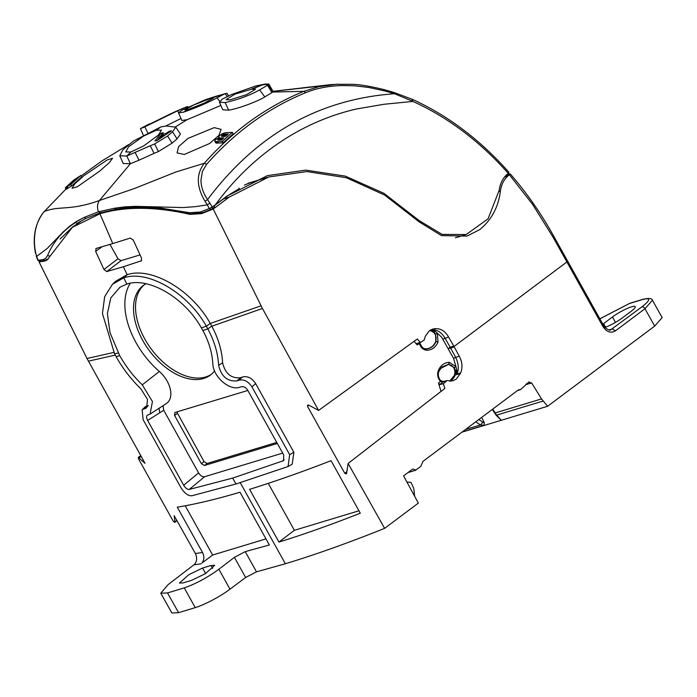 <?xml version="1.0" encoding="UTF-8"?>
<svg xmlns="http://www.w3.org/2000/svg" width="697" height="697" viewBox="0 0 697 697"><rect width="100%" height="100%" fill="white"/><g stroke="black" fill="none" stroke-linecap="round" stroke-linejoin="round"><path stroke-width="1.05" d="M140.768 455.62L138.294 457.354L145.028 463.322L86.994 358.511L113.794 352.429M39.886 261.279L39.067 261.889L86.994 358.511M238.993 188.12L239.324 188.713A209.945 162.305 73.2 0 0 223.571 198.854L229.034 197.207L213.23 209.039L262.438 308.483L211.844 326.222C218.388 338.498 221.977 350.678 222.604 362.762C225.166 373.548 231.09 378.541 240.387 377.765L242.495 377.007C247.496 375.788 251.878 377.983 255.642 383.603L293.855 452.257L289.664 454.653L288.061 466.528L235.952 484.006L191.858 495.767C188.12 496.02 184.461 493.276 180.889 487.534L143.155 419.733L142.136 409.792L143.582 409.026L146.666 405.968L145.185 406.787M509.115 174.006L509.646 173.867L508.976 175.086C504.262 178.746 501.396 184.095 500.376 191.117C498.451 207.018 491.577 219.843 479.763 229.601L467.025 236.083L441.454 235.595L418.975 221.751L384.666 195.073L346.435 177.761L306.889 171.567L268.85 176.96L229.034 197.207M39.067 261.889L44.556 261.122L45.497 260.408M214.449 205.685L223.571 198.854M504.541 177.021L506.519 176.419L506.728 174.651C502.607 178.571 500.071 183.816 499.13 190.403L488.083 218.78L466.206 234.549L442.107 234.401L419.219 220.627L383.812 193.261L345.276 176.114L305.756 170.12L267.421 175.618L227.004 196.11L212.289 207.018L212.123 208.804L210.947 209.457L209.292 208.542L200.527 212.01L189.506 212.716L190.595 213.909L203.045 212.594M95.829 248.55L112.766 243.567L99.95 213.752C125.216 206.295 155.222 206.504 189.967 214.38L201.651 213.63L213.23 209.039M435.425 328.644L432.227 329.829L433.865 331.667A7.292 5.637 73.2 0 0 430.241 330.282L435.425 328.644L432.506 329.115L429.439 330.7L425.344 336.189L424.22 339.997L420.404 342.48L417.329 338.986L318.581 410.411L262.438 308.483M435.982 328.662C441.184 328.67 445.374 331.432 448.546 336.956L454 346.522L566.792 262.037L566.975 261.192M138.424 457.302L138.503 458.826L173.135 521.034L174.651 522.402L174.921 521.826L174.145 515.623L195.343 553.514C197.443 558.192 196.972 561.965 193.923 564.831L168.151 584.574L160.78 593.217L167.524 592.938L184.252 587.876C195.622 583.955 207.157 577.743 218.875 569.24L234.419 557.339L245.248 551.623L256.496 571.836L245.632 577.491L229.993 589.209A27.993 4.809 150.9 0 1 195.247 607.636L178.589 612.672L171.88 612.994L160.772 593.199M174.651 522.402L176.785 520.345M185.228 505.778L212.637 555.021L201.947 563.037C204.247 560.048 204.448 556.537 202.531 552.521L177.282 507.155C195.134 504.288 216.044 499.313 240.012 492.221L269.373 544.976L245.248 551.623M240.256 482.69L285.369 563.751L256.496 571.836M109.995 244.403L117.993 258.77L103.94 269.486L106.728 271.569L123.369 266.751L127.15 274.705L115.746 281.187L112.47 284.263L104.663 296.669L102.45 313.537L114.596 353.945L116.068 356.629C122.96 368.757 131.228 379.482 140.864 388.821L147.476 399.381L146.623 407.815L144.889 408.73L148.226 405.619L146.666 405.968M99.95 213.752L72.34 227.344L47.056 260.077L44.556 261.122M103.94 269.486L95.672 251.399L102.102 246.712M96.134 248.393L95.672 251.399M201.973 213.055L201.355 213.282L202.086 213.003L200.527 212.01M123.796 277.815C147.337 269.695 187.371 292.191 206.338 326.213L207.837 328.888L211.775 326.083L210.259 323.399C191.065 289.002 150.718 266.559 127.15 274.705L123.805 277.824L126.819 284.071L119.989 287.225L110.797 297.889L107.39 313.606L110.013 332.669L119.718 355.653C125.948 366.622 133.467 376.345 142.275 384.831L152.451 401.559L150.082 414.105L147.355 415.177M123.369 266.751L141.587 260.722M112.766 243.567L130.304 238.069L133.249 240.038L141.526 258.117L141.291 261.035M509.646 173.867L510.187 173.849C526.662 192.764 541.221 213.63 553.862 236.449L603.698 325.699C602.792 326.257 610.023 331.694 610.711 329.803L641.928 306.863A2.797 1.708 53.2 0 1 644.96 308.745L654.692 326.083L547.624 406.273L541.534 398.928L531.767 383.106L528.718 382.156L520.685 389.545L518.263 389.989L422.974 461.362L420.77 466.424L415.377 470.344L407.998 472.575M288.061 466.528L292.235 464.141L293.855 452.257M318.581 410.411L308.666 405.088L307.813 405.001L307.482 406.299L344.771 473.298L346.879 471.625M346.165 473.908L346.627 473.307L346.165 473.908L344.771 473.298M346.627 473.307L348.108 463.453L384.613 528.37L418.348 503.103L403.572 475.885L412.659 469.081M285.369 563.751C314.896 554.821 347.977 543.024 384.613 528.37M278.948 542.074C303.648 534.442 330.761 524.824 360.288 513.201L331.049 460.673C301.444 472.157 274.287 481.705 249.587 489.329L278.948 542.074L294.387 530.312L358.946 510.796M420.404 342.48L417.015 343.421L417.207 344.91L414.053 341.356M441.044 391.4L438.457 383.08L440.408 381.425C437.699 378.088 436.993 374.481 438.291 370.595C440.591 365.367 444.268 362.614 449.312 362.335L455.934 366.605L456.796 370.011L455.585 370.699L456.892 374.132L460.639 372.965C462.773 367.458 462.32 361.882 459.279 356.237L454 346.522M460.612 373.043L456.343 379.046L453.006 380.719L450.349 381.111L448.066 380.606M438.457 383.08L439.894 384.544L443.37 383.742L446.899 380.736L442.194 381.712M443.37 383.742L444.86 388.447L348.108 463.453M415.891 470.074L412.79 469.037M518.795 389.719L518.263 389.989M520.685 389.545L517.862 390.285M529.232 381.895L528.718 382.156M212.637 555.021L265.993 538.894M183.137 582.901L179.425 583.058L188.791 574.694L202.522 568.055L211.017 565.485L214.72 565.328L205.38 573.683L191.631 580.34L183.137 582.901M641.928 306.863C650.719 299.867 650.946 297.427 642.599 299.527L643.131 299.257C649.003 297.976 652.096 298.307 652.427 300.268L662.15 317.605L654.692 326.083M547.624 406.273L501.265 420.291L495.994 415.037L492.282 409.444M461.928 432.175L501.265 420.291L496.708 415.072L543.094 401.054M144.889 408.73L143.582 409.026M80.199 221.829L74.518 225.706M112.478 284.254L123.805 277.824M140.036 254.919L121.034 260.669L106.728 271.569M117.993 258.77L121.034 260.669M74.884 225.436L79.937 221.994M189.506 212.716L156.825 207.445L126.749 207.105L128.048 208.211C146.901 206.826 167.524 208.673 189.915 213.761M126.819 284.071C148.156 276.77 184.086 297.061 201.389 327.843L202.888 330.509L207.837 328.888C214.38 341.121 217.978 353.266 218.623 365.315L222.604 362.762M242.495 377.007L238.792 380.24C243.802 379.037 248.176 381.242 251.931 386.861L289.664 454.653M218.623 365.315C221.263 376.476 227.396 381.66 237.041 380.876L238.792 380.24M268.258 483.352L294.387 530.312M419.594 342.053L419.324 343.543L419.821 343.394M424.273 348.561L425.876 348.822C430.424 348.578 433.726 346.104 435.791 341.399C436.862 335.51 434.858 331.92 429.796 330.622L429.535 330.631M454.235 346.94L448.345 348.709L450.175 347.202L444.921 338.071C441.776 332.591 437.568 329.847 432.306 329.829L435.163 331.153L433.865 331.667L435.59 334.272L435.791 341.399M450.288 381.111A16.806 12.999 73.2 0 0 451.116 380.553A16.806 12.999 73.2 0 0 455.185 375.099A7.292 5.637 73.2 0 0 455.585 370.699L454.165 367.65L455.934 366.605L453.573 358.415L441.741 337.331L435.163 331.153M492.753 409.095L496.037 414.34M509.402 174.755L532.708 204.543L553.122 237.302L602.949 326.544C606.66 332.077 610.825 333.506 615.46 330.84L612.419 328.958L608.978 329.89M652.418 300.268L644.96 308.745L615.46 330.84M406.909 482.036L410.916 482.35L413.73 488.144L414.637 496.273M481.653 417.407L484.267 422.556L482.934 422.225L480.468 424.943L483.953 425.379L484.267 422.556M602.844 324.183A15.395 2.649 150.9 0 1 603.602 323.6L612.48 316.952A15.395 2.649 150.9 0 1 631.587 306.819A15.395 2.649 150.9 0 1 635.281 306.636A15.395 2.649 150.9 0 1 631.177 311.298L622.299 317.945A15.395 2.649 150.9 0 1 604.952 327.485M202.888 330.509C208.83 341.565 212.132 352.569 212.812 363.512C213.047 376.798 229.705 391.479 240.456 387.009L241.127 386.774C243.645 386.234 245.841 387.384 247.705 390.224L283.749 454.984L283.496 460.682L232.667 478.098L189.244 489.442C187.336 489.529 185.48 488.127 183.686 485.225L147.642 420.474C146.178 417.512 146.231 415.682 147.808 414.985M440.487 380.527L440.408 381.425L440.487 380.527L440.408 381.425L441.802 381.947M456.796 370.011L456.892 374.132M417.207 344.91L419.324 343.543C420.84 347.786 423.384 350.025 426.965 350.251C432.018 349.999 435.703 347.272 438.021 342.061L437.402 333.314L435.59 334.272M449.722 381.085L454.566 375.134C455.638 369.244 453.634 365.646 448.572 364.357L440.548 368.486M130.295 283.243A67.182 41.018 -126.8 0 0 159.343 371.466A22.391 13.67 53.2 0 1 166.496 403.432L150.195 414.035M163.046 405.671L163.717 410.245L198.593 472.906C200.422 475.772 202.444 477.036 204.665 476.696L282.703 453.111M159.108 408.242L159.726 412.79L147.642 420.474M477.367 420.613L475.755 421.824M176.785 411.936L204.029 461.588L201.363 463.618L204.404 465.518L277.336 443.466M201.363 463.618L174.546 415.429L174.903 412.502L247.836 390.459M145.987 283.749A55.987 34.179 -126.8 0 0 143.425 285.352A55.987 34.179 -126.8 0 0 145.839 345.616A55.987 34.179 -126.8 0 0 203.62 378.488A55.987 34.179 -126.8 0 0 210.546 374.969A55.987 34.179 -126.8 0 0 214.58 370.9M276.753 442.421L207.07 463.479L204.029 461.588M144.453 284.646A55.96 34.162 -126.8 0 0 148.409 344.971A55.96 34.162 -126.8 0 0 205.606 376.972A55.96 34.162 -126.8 0 0 211.513 374.184M506.736 174.677L508.279 173.379A1.682 1.011 52.1 0 1 508.287 174.999A1.682 1.011 52.1 0 1 508.165 175.069M411.831 99.314L412.929 101.431L394.546 93.738C318.825 99.14 256.496 134.425 207.549 199.577L212.289 207.018L209.292 208.542L207.279 204.874L195.169 206.678L183.041 207.567L135.802 206.356L124.894 206.843L114.587 208.229L98.416 211.818L84.041 217.464L75.198 222.395L77.245 223.275L85.984 218.388L100.412 212.768L98.416 211.818C96.961 207.506 97.292 203.742 99.401 200.518C69.36 211.287 58.896 205.345 44.172 211.618L65.997 189.026L44.164 211.618C39.999 216.331 37.089 222.578 35.442 230.35C33.97 238.226 34.101 245.954 35.852 253.551L36.645 256.383L35.852 253.551M215.373 204.796C227.492 188.321 240.935 173.666 255.721 160.833C270.514 147.991 286.371 137.213 303.282 128.501C320.202 119.779 337.853 113.289 356.254 109.028L384.038 104.262L412.929 101.431C448.066 117.401 479.85 141.386 508.279 173.379L508.88 172.342L508.235 172.124M210.024 203.141L207.279 204.874L205.04 201.302C196.354 186.674 196.11 173.997 204.299 163.29C232.911 130.775 266.088 106.789 303.831 91.324L272.649 92.056L272.963 91.385L336.329 84.285L319.017 86.646L303.831 91.324L305.739 92.649C316.368 88.292 328.566 85.914 342.332 85.522L354.851 85.818L368.643 87.439L384.953 90.976L383.881 89.678M384.953 90.976L394.546 93.738L393.544 92.466M336.303 84.293L352.325 84.32C359.73 84.494 370.377 86.28 384.256 89.66L393.927 92.448L412.38 99.366C447.971 115.545 480.12 139.818 508.819 172.168L508.061 175.174A1.682 1.011 52.1 0 1 507.852 175.287M126.749 207.105L114.587 208.229L116.39 209.144M175.783 127.168L180.462 134.059L177.064 138.895L172.089 143.155L158.419 151.563L154.063 153.366L150.256 145.751L154.621 143.948L167.576 136.002L172.56 131.742L175.783 127.168L166.295 126.009L160.876 126.898L133.423 141.082L122.742 149.968L119.806 155.823L123.238 163.516L130.417 163.717L99.401 200.518L134.521 188.478L176.027 171.941L204.299 163.29L206.643 164.3C235.133 131.933 268.162 108.052 305.739 92.649M338.202 84.189L336.329 84.285M273.05 91.464L268.815 84.006L255.93 85.905L265.391 84.006L268.824 84.163L268.432 84.633L272.649 92.056L271.935 92.527L267.482 85.261L268.432 84.633M272.431 91.368L300.433 88.144M267.482 85.261L259.606 89.922L264.808 96.9C258.5 101.065 238.47 108.697 228.686 110.152L222.787 109.795L219.416 102.232L225.122 102.572C238.017 99.715 249.517 95.498 259.606 89.922M255.93 85.914L231.857 94.417L222.387 99.035L219.416 102.232M251.626 89.181L255.477 89.286L246.625 94.644L229.923 99.863L226.037 99.671L234.872 94.182L251.626 89.181M255.773 87.595L261.706 85.2L252.087 88.789L255.877 87.778M210.93 98.303L225.288 93.598L227.074 96.517M224.504 93.938L217.107 97.798L219.677 101.257M228.572 95.82L227.013 93.276L216.401 96.142L205.293 99.741L181.743 110.283L178.502 112.905L181.882 120.485L187.127 119.684L175.435 126.889M210.93 98.294L212.507 97.789M217.107 97.798C206.922 103.173 195.752 107.948 183.581 112.13L178.502 112.905M210.05 98.721L213.474 98.085L204.5 103.025L188.399 109.412L184.923 109.96L193.696 104.977L211.208 98.216M220.853 105.447L187.127 119.684M214.65 205.327L214.38 207.175L212.123 208.804M48.45 258.622L44.556 260.617L39.677 261.305L37.786 260.251L42.953 259.641L45.113 260.408M77.297 223.24L86.149 218.283L84.041 217.464L76.356 221.507L69.447 226.368L63.253 231.866L47.143 248.524L36.645 256.383L38.082 260.321L40.26 261.087M79.85 221.672L77.297 223.563M77.428 223.484L75.198 222.395M60.047 239.045L73.063 226.508M75.32 222.648C62.477 230.907 53.207 241.911 47.518 255.642L50.062 256.078M43.824 212.01L43.972 211.783C35.19 223.188 32.358 236.989 35.486 253.194M143.425 126.959L140.428 128.684L144.898 126.819L177.482 110.858L178.667 112.444M165.773 125.983L180.993 118.507M177.482 110.858L185.951 107.094L186.413 107.852M185.951 107.094L187.571 106.571M171.401 113.428L149.698 124.11L174.407 112.043M69.465 183.999L73.446 180.314L80.887 175.452L70.824 184.487L65.318 187.781L69.604 183.895M72.993 181.926L67.844 185.75L72.993 181.926M77.376 178.04L71.652 182.222L77.376 178.04M70.824 184.487L71.643 185.951L81.697 176.925L80.887 175.452M71.643 185.951L67.531 188.512L66.712 187.04M67.531 188.512L66.546 187.144M67.365 188.617L66.398 187.24M67.217 188.713L66.259 187.319M67.078 188.8L66.128 187.397M66.947 188.87L66.015 187.467M66.834 188.939L65.91 187.528M66.738 189L65.823 187.58M66.642 189.053L65.745 187.624M66.564 189.096L65.675 187.659M66.494 189.14L65.605 187.693M66.424 189.175L65.544 187.728M66.363 189.201L65.492 187.746M66.311 189.227L65.44 187.763M66.267 189.244L65.344 187.789M66.224 189.253L65.318 187.781M66.128 189.253L65.3 187.772L66.137 189.262M69.752 184.034L69.996 184.47M69.857 183.947L70.109 184.4M69.97 183.869L70.223 184.33M70.075 183.79L70.336 184.261M70.179 183.72L70.441 184.191M70.284 183.642L70.554 184.121M70.388 183.572L70.658 184.06M70.493 183.503L70.754 183.973M70.563 183.459L70.815 183.921M70.641 183.407L70.885 183.851M73.612 180.488L73.856 180.924M73.725 180.41L73.969 180.854M73.83 180.323L74.082 180.784M73.934 180.253L74.196 180.715M74.039 180.174L74.3 180.645M74.143 180.105L74.413 180.575M74.248 180.026L74.509 180.514M74.344 179.965L74.614 180.453M74.44 179.896L74.71 180.384M74.509 179.852L74.771 180.323M74.596 179.791L74.849 180.253M74.692 179.73L74.936 180.174M42.953 259.641L45.627 258.395L47.518 255.642M77.219 186.84L72.044 188.277L74.666 183.938L83.823 175.749L107.155 159.979L112.539 158.245L109.412 162.549L99.924 170.939L77.219 186.84M119.806 155.823L126.793 156.006L150.256 145.751M130.897 151.99L125.721 151.946L128.588 146.823L143.591 136.046L156.381 130.226L161.469 130.112L158.48 135.035L143.573 145.978L130.897 151.99L126.793 156.006L130.417 163.717L139.025 160.205L135.183 152.582M171.497 130.775L169.223 131.28L166.008 133.423L161.8 134.425L163.237 132.709L160.937 133.284L154.926 141.012L157.173 140.48L171.497 130.775M154.063 153.366L139.025 160.205M161.948 134.678L160.937 133.284M163.917 135.558L164.483 135.418M157.226 140.445L158.498 138.773M160.972 135.662L161.748 134.73M158.811 139.33L158.428 138.642L160.754 135.715L163.621 135.035L158.428 138.642M163.621 135.035L164.013 135.741M162.314 135.34L161.8 134.425M166.4 134.129L166.008 133.423M169.624 131.994L169.223 131.28M214.301 96.796L216.471 96.134M212.507 97.432L205.293 99.741M217.638 95.777L215.417 96.474M214.327 96.848L212.167 97.911M213.848 96.944L212.498 97.667M271.935 92.527L264.808 96.9M206.643 164.3L202.4 171.445L200.936 180.34C201.128 186.944 203.332 193.357 207.549 199.577L205.04 201.302M214.223 127.621L221.176 129.381L218.919 135.41L209.562 143.512L184.296 154.473L177.073 152.904L178.563 146.719L187.937 138.407L214.223 127.621M214.798 141.186L216.27 143.059L223.092 142.876L233.138 133.824L232.319 132.352L222.273 141.404L215.451 141.587L214.746 140.986L215.277 139.862L219.416 137.44L218.71 136.926L219.206 135.845L222.604 133.571L225.262 132.761L232.319 132.352M219.904 140.027L221.568 139.949L223.876 137.832L219.05 138.511L217.743 139.888L219.904 140.027M223.345 136.42L225.549 136.324L228.25 133.937L222.909 134.695L221.463 136.203L223.345 136.42M223.24 136.464L226.028 135.558L225.209 134.085M226.656 135.514L225.401 134.077M225.845 135.566L225.035 134.103M225.689 135.584L224.87 134.112M225.549 135.601L224.73 134.129M225.427 135.61L224.608 134.146M225.323 135.627L224.504 134.155M225.236 135.645L224.417 134.172M225.114 135.662L224.295 134.19M224.992 135.688L224.173 134.216M224.861 135.723L224.051 134.251M224.739 135.749L223.92 134.286M224.617 135.793L223.798 134.321M224.495 135.837L223.676 134.364M224.364 135.88L223.545 134.408M224.234 135.932L223.415 134.46M224.112 135.985L223.293 134.512M223.981 136.037L223.162 134.573M223.85 136.107L223.031 134.634M223.72 136.168L222.909 134.695M223.598 136.237L222.779 134.765M223.476 136.307L222.657 134.843M223.354 136.385L222.543 134.913M223.223 136.429L222.421 134.991M223.057 136.429L222.308 135.079M222.901 136.438L222.195 135.166M222.744 136.438L222.082 135.253M222.587 136.446L221.977 135.349M222.456 136.438L221.89 135.427M222.334 136.438L221.803 135.506M222.212 136.438L221.733 135.575M222.108 136.438L221.672 135.645M222.012 136.429L221.62 135.715M221.925 136.42L221.568 135.776M221.846 136.412L221.524 135.845M221.768 136.394L221.498 135.906M218.928 138.581L219.738 140.036L221.873 139.444L221.054 137.971M221.733 139.452L220.914 137.98M221.611 139.461L220.792 137.997M221.507 139.478L220.688 138.006M221.419 139.487L220.6 138.015M221.289 139.505L220.47 138.032M221.158 139.531L220.339 138.058M221.027 139.557L220.208 138.084M220.897 139.583L220.078 138.119M220.766 139.627L219.947 138.154M220.635 139.661L219.816 138.189M220.505 139.705L219.686 138.233M220.374 139.757L219.555 138.285M220.243 139.809L219.424 138.337M220.121 139.862L219.302 138.389M219.991 139.923L219.172 138.45M219.869 139.984L219.05 138.511M219.59 140.036L218.814 138.651M219.442 140.045L218.701 138.72M219.285 140.053L218.588 138.79M219.137 140.053L218.483 138.869M218.997 140.062L218.379 138.956M218.849 140.071L218.274 139.034M218.701 140.071L218.178 139.121M218.57 140.08L218.091 139.208M218.449 140.08L218.013 139.287M218.344 140.08L217.943 139.365M218.239 140.08L217.882 139.435M218.144 140.071L217.83 139.505M218.065 140.062L217.786 139.574M218.78 137.1L219.041 137.562M222.273 141.404L223.092 142.876M216.863 141.63L217.682 143.103M216.645 141.639L217.464 143.112M216.445 141.639L217.264 143.112M216.253 141.639L217.072 143.112M216.087 141.639L216.906 143.112M215.931 141.63L216.75 143.103M215.791 141.63L216.61 143.103M215.669 141.613L216.488 143.085M215.556 141.604L216.375 143.077M215.451 141.587L216.27 143.059M215.356 141.561L216.175 143.033M215.26 141.543L216.079 143.016M215.181 141.508L216 142.981M215.103 141.474L215.922 142.946M215.033 141.439L215.852 142.911M214.972 141.395L215.791 142.868M214.92 141.352L215.739 142.824M214.868 141.299L215.687 142.772M214.833 141.247L215.652 142.719M268.85 176.96L256.993 180.54A209.945 162.305 73.2 0 0 244.42 185.088M202.932 212.681L201.651 213.63M498.965 191.544L500.376 191.117M139.252 457.746L141.195 456.396M195.343 553.514L202.531 552.521M88.449 361.151L115.223 355.104M508.976 175.086L507.695 175.47M189.967 214.38L190.595 213.909M260.983 305.844L210.285 323.443M553.793 238.522L553.967 237.66M553.122 237.302L553.296 236.44M429.796 330.622L430.241 330.282A16.806 12.999 73.2 0 0 430.032 330.291M432.227 329.829L435.913 328.662M442.874 339.195L448.546 336.956M453.764 346.095L450.175 347.202L455.655 357.343L459.279 356.237M201.102 563.812L193.923 564.831M167.524 592.938L178.589 612.672M245.632 577.491L234.419 557.339M201.381 327.843L206.338 326.213L210.259 323.399M602.949 326.544L603.132 325.708M251.931 386.861L255.642 383.603M237.041 380.876L240.387 377.765M307.482 406.299L308.971 405.253M419.908 341.844L419.925 343.36C423.332 349.999 424.238 348.056 424.978 348.779L425.876 348.822M494.835 412.336L495.149 412.946L541.534 398.928M531.767 383.106L525.799 384.343M526.749 383.629A2.797 2.161 -106.8 0 1 527.429 384.422M439.894 384.544L443.109 381.817L444.277 381.686M454.566 375.134L460.429 373.566M460.639 372.956L456.918 374.045M453.573 358.415L455.655 357.343C458.652 363.677 459.07 369.244 456.918 374.054M195.247 607.636L184.252 587.876M229.993 589.209L218.875 569.24M202.522 568.055L205.624 573.535M212.681 568.43L211.017 565.485M612.48 316.952L615.468 322.389M603.602 323.6L605.606 327.233M116.068 356.629L119.718 355.653M232.667 478.098L235.952 484.006M114.596 353.945L118.246 352.97M438.291 370.595L438.744 371.667L441.802 367.066L438.857 371.379M449.312 362.335L448.763 364.148L441.802 367.066M454.165 367.65L448.572 364.357M438.021 342.061L436.113 341.408C434.013 346.156 430.668 348.648 426.067 348.883L426.965 350.251M642.599 299.527L629.374 303.517L599.847 318.843M482.934 422.225L478.813 419.533M629.374 303.517L599.821 318.79M465.587 429.439L480.468 424.943L475.737 421.842M159.343 371.466L142.275 384.831M282.564 461.231L284.158 459.82M204.665 476.696L189.244 489.442M198.593 472.906L183.686 485.225M163.717 410.245L159.726 412.79M204.404 465.518L207.07 463.479M177.247 413.46L174.546 415.429M419.219 220.627L418.148 220.949M508.043 173.562A1.682 1.011 52.1 0 1 508.061 175.174L506.789 176.263M225.122 102.572L228.686 110.152M227.013 93.276L228.485 95.864M188.399 109.412L183.581 112.13M128.718 144.558L101.823 160.998L81.157 175.949L101.875 160.972M144.898 126.819L147.598 132.569M187.537 106.519L187.894 107.146M68.106 188.155L67.287 186.683M67.905 188.286L67.078 186.805M67.714 188.399L66.895 186.927M160.876 126.898L156.381 130.226M154.621 143.948L158.419 151.563M167.576 136.002L172.089 143.155M172.56 131.742L177.064 138.895M226.752 135.244L226.081 134.033M226.586 135.392L225.837 134.051M226.429 135.532L225.61 134.059M222.831 138.781L222.334 137.901M222.648 138.947L222.073 137.91M222.482 139.104L221.829 137.928M222.334 139.243L221.602 137.936M222.195 139.365L221.402 137.945M222.038 139.435L221.219 137.962M217.621 141.604L218.44 143.077M217.351 141.613L218.17 143.085M217.098 141.622L217.917 143.094M202.025 213.038L210.947 209.457M248.001 183.259L256.609 180.662M174.808 522.332L176.951 520.642M145.229 406.734L142.136 409.792M74.753 225.532L72.34 227.344M517.47 390.573L520.363 389.701M447.282 380.527L443.492 381.607L440.643 380.597C438.369 377.748 437.768 374.725 438.831 371.536M643.131 299.257L629.905 303.247M462.224 431.957L483.666 425.475M466.206 234.549L455.437 237.808M37.777 260.225L36.27 256.113M143.216 134.948L140.428 128.684M143.164 127.098L149.489 123.848M183.86 107.948L174.32 112.078M187.963 107.111L187.624 106.519M47.666 259.328L48.267 258.875M329.576 84.755L301.252 88.014M333.122 84.476L329.568 84.755M127.987 207.95L115.972 209.327L100.098 212.916M210.764 209.57L212.315 208.708"/></g></svg>
